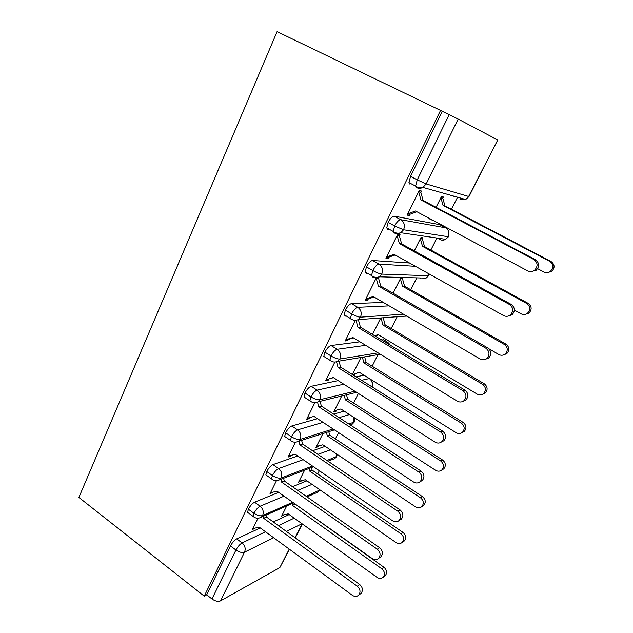 <?xml version="1.0" encoding="UTF-8"?>
<svg xmlns="http://www.w3.org/2000/svg" width="633" height="633" viewBox="0 0 633 633"><rect width="100%" height="100%" fill="white"/><g stroke="black" fill="none" stroke-linecap="round" stroke-linejoin="round"><path stroke-width="0.95" d="M317.703 473.959L319.333 470.73M335.411 438.922L338.6 432.608M353.554 403.015L358.381 393.465M372.157 366.214L378.004 354.638M385.054 340.681L385.798 339.209M391.226 328.472L397.168 316.722M410.785 289.772L416.799 277.863M430.851 250.051L436.928 238.032M442.847 226.313L443.14 225.752M451.456 209.294L457.556 197.211M78.888 497.443L277.088 31.65L440.552 110.419L204.245 596.136L78.888 497.443M497.475 139.838L458.173 119.091L426.183 183.934L468.649 196.491L497.744 139.996L468.99 196.499L465.714 199.522L459.938 199.648M409.852 184.116L408.926 182.597L410.532 176.393L442.245 111.305L440.552 110.419M410.532 176.393L417.25 179.875L449.193 114.66L442.245 111.305M449.193 114.66L458.173 119.091M273.678 537.741L244.544 552.158L220.513 600.867L279.841 567.595L289.241 549.128M289.463 549.294L279.841 567.595M220.513 600.867C218.053 601.848 215.204 601.215 211.968 598.968L206.69 594.822L204.245 596.136M418.856 191.332L420.826 192.361L421.475 191.039L419.291 190.446L407.154 215.117L409.393 215.56L407.446 214.516M436.066 207.323L441.494 196.483L443.416 197.005L442.791 198.24L441.059 197.338M430.282 218.891L429.934 219.596L431.904 219.983L430.195 219.065M409.393 215.56L410.034 214.255L416.902 211.746M289.178 514.558L273.258 521.932M260.282 527.938L236.679 538.865L242.107 542.916L265.536 531.783M454.787 196.428L453.972 196.554M206.69 594.822L230.499 545.947C232.327 542.544 234.392 540.186 236.679 538.865M248.84 513.268L247.55 512.334L248.389 509.225C250.257 505.751 252.314 503.417 254.569 502.222L260.116 506.226L284.035 496.153M306.894 480.827L292.486 486.722M278.678 492.363L254.569 502.222M257.94 518.308L252.377 529.623L255.376 528.025M286.733 505.917L281.59 516.204L284.296 514.716M267.268 475.874L265.86 474.885L266.754 471.53C268.661 467.977 270.718 465.666 272.934 464.606L278.607 468.555L303.167 459.677M325.196 446.352L312.56 450.759M297.708 455.95L272.934 464.606M276.36 480.882L269.998 493.819L273.068 492.134M304.608 470.184L298.57 482.251L301.34 480.684M286.195 437.474L284.66 436.438L285.618 432.814C287.564 429.174 289.621 426.903 291.789 425.977L297.589 429.87L323.044 422.361M344.17 411.126L333.662 414.109M317.481 418.698L291.789 425.977M295.271 442.451L288.07 457.081L290.808 456.14L291.212 455.309M322.925 433.55L315.962 447.468L318.399 446.629L318.803 445.822M361.57 380.283L369.308 378.574L363.967 375.195M305.652 398.054L303.967 396.954L304.995 393.038C306.989 389.319 309.039 387.072 311.159 386.296L317.093 390.134L343.798 384.215M363.912 375.203L356.086 376.849M338.133 380.623L311.159 386.296M314.704 402.976L306.625 419.394L309.284 418.65L309.838 417.527M341.709 395.989L333.789 411.83L336.155 411.173L336.685 410.105M385.901 342.524L387.697 342.271L382.997 339.438M325.679 357.582L323.803 356.411L324.911 352.154C326.945 348.356 328.994 346.14 331.059 345.523L337.136 349.289L365.692 345.325M382.19 338.956L380.362 339.185M359.932 341.812L331.059 345.523M334.667 362.408L325.663 380.702L328.25 380.172L328.828 379.001L333.464 377.664M353.23 375.06L354.353 374.831L354.907 373.723L359.497 372.402M360.976 357.471L352.431 374.554M346.346 316.033L345.42 316.096L344.202 314.743L345.389 310.123C347.47 306.23 349.511 304.062 351.521 303.611L357.74 307.306L389.208 305.866M383.361 302.447L351.521 303.611M355.192 320.702L345.214 340.973L347.723 340.665L348.316 339.462L353.467 337.88M380.742 317.956L372.489 334.446M367.733 273.393L366.293 273.345L365.162 271.921L366.444 266.897C368.572 262.909 370.614 260.78 372.56 260.503L378.938 264.119L415.446 266.303M409.551 263.012L372.56 260.503M376.295 277.808L365.296 300.161L367.726 300.089L368.335 298.855L374.032 296.996M368.335 298.855L365.906 298.918L373.233 296.529L480.075 358.966C482.473 360.209 484.736 360.027 486.864 358.405C489.966 354.725 489.633 351.331 485.875 348.229L378.384 286.092L376.168 278.077L378.542 278.14L379.159 276.89M400.974 277.499L393.101 293.237M488.905 348.775L498.82 354.504C501.091 355.667 503.235 355.493 505.253 353.974C508.188 350.516 507.872 347.335 504.319 344.431L505.917 344.107L404.574 286.219L402.485 278.734L403.071 277.555M390.063 229.716L387.76 229.368L386.731 227.888L388.116 222.412C390.292 218.338 392.325 216.249 394.209 216.154L400.744 219.691L445.664 227.825L440.157 224.881M439.793 224.683L394.209 216.154M397.469 234.788L399.391 235.84L400.024 234.558L397.746 234.234L385.932 258.224L388.274 258.406L388.899 257.133L395.166 254.972M514.384 310.115L521.038 313.802C523.293 314.918 525.445 314.728 527.495 313.24C530.644 309.672 530.375 306.412 526.688 303.452L528.175 303.365L424.506 246.569L422.377 239.013L422.979 237.802L420.969 237.517L414.283 250.874M448.86 232.39L448.18 236.718L403.569 229.779L394.66 225.989L388.116 222.412M388.274 258.406L386.375 257.338M367.726 300.089L365.866 299.005M347.723 340.665L346.18 339.723M328.25 380.172L326.992 379.373M354.353 374.831L353.159 374.079M309.284 418.65L308.239 417.962M336.155 411.173L335.158 410.524M290.808 456.14L290.033 455.61M318.399 446.629L317.639 446.123M272.791 492.688L272.277 492.316M301.063 481.238L300.533 480.874M429.221 274.01L428.327 275.735L381.707 274.097C379.618 273.828 376.659 272.649 372.837 270.552L366.444 266.897M403.427 314.174L360.462 317.173C358.318 317.078 355.366 315.978 351.624 313.857L345.389 310.123M378.051 352.858L339.802 359.046C337.603 359.133 334.667 358.104 330.996 355.96L324.911 352.154M354.844 391.218L319.712 399.779C317.457 400.024 314.538 399.067 310.945 396.907L304.995 393.038M333.1 428.984L300.161 439.413C297.866 439.816 294.954 438.922 291.433 436.738L285.618 432.814M354.251 421.997L348.846 424.007M312.457 466.03L281.131 477.994C278.789 478.54 275.893 477.709 272.435 475.51L266.754 471.53M336.716 456.448L326.952 460.492M292.699 502.285L262.6 515.563C260.218 516.243 257.33 515.476 253.944 513.268L248.389 509.225M319.594 490.092L306.214 496.327M410.034 214.255L407.794 213.804L415.493 210.995L527.677 270.869C530.035 272 532.321 271.786 534.529 270.244C538.129 266.303 537.892 262.711 533.825 259.483L535.383 259.672C539.435 262.877 539.664 266.438 536.088 270.354L530.976 271.581M533.825 259.483L420.945 199.965L418.635 191.775L420.826 192.361L423.121 200.503L535.383 259.672M420.945 199.965L423.121 200.503M537.631 268.669L543.866 271.976C546.097 273.037 548.249 272.839 550.33 271.399C553.725 267.712 553.511 264.357 549.673 261.334L551.042 261.5C554.856 264.499 555.07 267.83 551.691 271.494L546.92 272.649M549.673 261.334L443.045 205.409L440.869 197.725L442.791 198.24L444.959 205.883L443.045 205.409M551.042 261.5L444.959 205.883M388.899 257.133L386.565 256.951L394.066 254.355L503.528 315.558C505.909 316.745 508.196 316.547 510.364 314.957C513.695 311.151 513.41 307.67 509.494 304.505L511.187 304.402C515.08 307.543 515.365 311.009 512.05 314.791L507.983 316.152M509.494 304.505L399.368 243.626L397.105 235.531L399.391 235.84L401.639 243.895L511.187 304.402M399.368 243.626L401.639 243.895M378.542 278.14L380.75 286.1L487.687 347.857C491.43 350.943 491.762 354.314 488.676 357.969L485.376 359.322M378.384 286.092L380.75 286.1M348.316 339.462L345.808 339.763L352.953 337.563L457.279 401.14C459.685 402.438 461.924 402.272 464.013 400.642C466.917 397.081 466.545 393.766 462.921 390.711L464.851 390.078C468.46 393.117 468.824 396.408 465.943 399.953L463.174 401.251M358.349 319.641L360.422 327.174L464.851 390.078M356.094 320.575L357.969 327.403L462.921 390.711M357.969 327.403L360.422 327.174M328.828 379.001L333.219 377.505L435.124 442.143C437.522 443.488 439.745 443.345 441.787 441.699C444.508 438.258 444.113 435.021 440.608 431.999L442.649 431.128C446.13 434.135 446.526 437.348 443.82 440.774L441.415 442.008M338.987 361.126L340.633 367.156L442.649 431.128M336.566 362.005L338.101 367.615L440.608 431.999M338.101 367.615L340.633 367.156M528.175 303.365C531.839 306.301 532.108 309.545 528.974 313.09L525.184 314.372M526.688 303.452L422.496 246.34L420.359 238.728L422.377 239.013L420.684 238.087M424.506 246.569L422.496 246.34M505.917 344.107C509.454 346.987 509.763 350.152 506.843 353.586L503.781 354.86M504.319 344.431L402.477 286.211L400.38 278.678L402.485 278.734M404.574 286.219L402.477 286.211M374.601 335.719L378.17 334.628L477.195 394.13C479.466 395.332 481.594 395.174 483.58 393.631C486.326 390.284 485.986 387.182 482.552 384.318L484.253 383.764C487.663 386.605 488.003 389.699 485.274 393.03L482.718 394.24M482.552 384.318L382.973 325.061L380.995 317.932M484.253 383.764L385.141 324.864L383.179 317.774M375.06 335.988L378.629 334.897M385.141 324.864L382.973 325.061M354.907 373.723L359.275 372.267L456.14 432.711C458.411 433.961 460.515 433.819 462.454 432.268C465.041 429.016 464.669 425.977 461.354 423.16L463.15 422.393C466.45 425.194 466.822 428.217 464.25 431.445L462.043 432.6M461.354 423.16L363.951 362.946L362.385 357.234M463.15 422.393L366.206 362.535L364.64 356.862M366.206 362.535L363.951 362.946M307.187 418.247L314 416.395L413.586 482.014C415.968 483.406 418.16 483.288 420.154 481.642C422.717 478.303 422.306 475.138 418.911 472.155L421.056 471.055C424.426 474.022 424.838 477.171 422.29 480.494L420.13 481.673M320.076 401.338L321.366 406.093L421.056 471.055M317.505 402.153L318.755 406.774L418.911 472.155M318.755 406.774L321.366 406.093M334.335 410.746L340.847 408.973L435.623 470.295C437.886 471.593 439.967 471.458 441.874 469.908C444.311 466.75 443.915 463.783 440.703 460.99L442.594 460.025C445.79 462.794 446.178 465.753 443.757 468.887L441.779 469.987M440.703 460.99L345.412 399.882L344.178 395.38M442.594 460.025L347.731 399.288L346.504 394.802M347.731 399.288L345.412 399.882M288.624 455.966L295.279 454.288L392.626 520.809C394.992 522.241 397.152 522.138 399.106 520.508C401.52 517.272 401.093 514.17 397.809 511.211L400.048 509.897C403.308 512.841 403.743 515.919 401.33 519.139L399.637 520.184M301.609 440.362L302.598 444.026L400.048 509.897M298.918 441.225L299.907 444.904L397.809 511.211M299.907 444.904L302.598 444.026M316.492 446.407L322.862 444.793L415.636 506.922C417.883 508.252 419.94 508.149 421.8 506.598C424.11 503.528 423.699 500.616 420.581 497.855L422.559 496.691C425.661 499.445 426.064 502.341 423.77 505.387L422.156 506.376M420.581 497.855L327.316 435.915L326.375 432.45M422.559 496.691L329.706 435.14L328.772 431.682M329.706 435.14L327.316 435.915M270.536 492.727L277.032 491.2L372.228 558.559C374.57 560.031 376.698 559.96 378.605 558.338C380.9 555.188 380.457 552.15 377.276 549.215L379.594 547.703C382.767 550.623 383.21 553.638 380.924 556.771L379.594 557.665M283.576 478.271L284.304 480.985L379.594 547.703M280.823 479.331L281.55 482.061L377.276 549.215M281.55 482.061L284.304 480.985M299.085 481.222L305.32 479.743L396.147 542.623C398.379 543.992 400.412 543.905 402.232 542.362C404.416 539.387 403.996 536.523 400.974 533.785L403.031 532.44C406.046 535.17 406.457 538.01 404.281 540.978L403.015 541.832M400.974 533.785L309.664 471.079L308.975 468.507M403.031 532.44L312.116 470.121L311.428 467.558M312.116 470.121L309.664 471.079M252.899 528.563L259.253 527.186L352.367 595.313C354.694 596.824 356.783 596.769 358.65 595.162C360.826 592.116 360.367 589.133 357.281 586.221L359.686 584.512C362.764 587.408 363.215 590.367 361.047 593.406L359.995 594.181M265.971 515.12L266.469 517.019L359.686 584.512M263.146 516.37L263.652 518.277L357.281 586.221M263.652 518.277L266.469 517.019M282.089 515.199L288.189 513.854L377.149 577.438C379.365 578.839 381.359 578.776 383.139 577.241C385.22 574.345 384.793 571.536 381.849 568.822L383.986 567.303C386.913 570.009 387.341 572.802 385.268 575.682L384.263 576.426M381.849 568.822L292.438 505.403L291.955 503.607M383.986 567.303L294.812 503.781M294.946 504.279L292.438 505.403M408.926 182.597L415.604 186.086L417.25 179.875L426.183 183.934L422.931 187.408C420.747 188.555 418.603 188.618 416.498 187.59L415.604 186.086C417.915 187.779 420.359 188.223 422.931 187.408L465.714 199.522L468.966 196.547M295.049 537.71L302.123 523.808M302.004 523.728L286.401 531.451M211.968 598.968L235.935 550.037L230.499 545.947M244.544 552.158C242.13 552.973 239.258 552.261 235.935 550.037C237.771 546.627 239.828 544.253 242.107 542.916C245.042 545.559 245.857 548.637 244.544 552.158M400.744 219.691C398.877 219.801 396.851 221.898 394.66 225.989L393.243 231.464L394.24 232.928C396.416 234.036 398.6 233.973 400.792 232.738L403.569 229.779C405.215 225.483 404.273 222.12 400.744 219.691M446.059 228.054L445.664 227.825C448.837 229.977 449.675 232.936 448.18 236.718L445.672 239.314C443.693 240.398 441.723 240.445 439.777 239.464L441.407 238.688M352.534 319.744L351.608 319.815L350.405 318.478L344.202 314.743M331.7 361.372L323.803 356.411M311.531 401.908L303.967 396.954M339.074 417.63L349.479 414.56M317.893 454.367L330.41 449.841M297.732 490.385L312.014 484.372M278.409 525.659L294.21 518.15M378.938 264.119C377.007 264.412 374.973 266.556 372.837 270.552L371.524 275.577L372.623 276.985C374.839 278.164 377.046 278.101 379.238 276.803L381.707 274.097C383.305 269.911 382.379 266.588 378.938 264.119M428.96 273.867L428.327 275.735L426.088 278.124L379.238 276.803C376.366 277.8 373.794 277.396 371.524 275.577L365.162 271.921M357.74 307.306C355.754 307.773 353.712 309.956 351.624 313.857L350.405 318.478C352.565 320.353 355.184 320.741 358.254 319.649L360.462 317.173C362.013 313.09 361.103 309.798 357.74 307.306M421.016 277.982L420.114 278.283M337.136 349.289C335.086 349.922 333.045 352.146 330.996 355.96L329.872 360.209C332.183 362.155 334.833 362.527 337.824 361.316L339.802 359.046C341.314 355.066 340.419 351.813 337.136 349.289M388.527 342.872L390.189 345.104M406.75 316.112L401.425 316.397M317.093 390.134C314.997 390.925 312.947 393.18 310.945 396.907L309.893 400.824C312.346 402.833 315.02 403.181 317.924 401.868L319.712 399.779C321.176 395.902 320.298 392.682 317.093 390.134M369.363 378.566L369.308 378.574C372.085 380.662 372.932 383.384 371.848 386.731M290.452 440.362C292.683 442.388 295.382 442.712 298.539 441.343L300.161 439.413C301.585 435.631 300.722 432.45 297.589 429.87C295.437 430.812 293.388 433.099 291.433 436.738L290.452 440.362L284.66 436.438M354.005 417.487L353.673 422.472L352.193 424.197L350.453 425.052M265.86 474.885L271.525 478.865C273.867 480.945 276.581 481.246 279.659 479.774L281.131 477.994C282.516 474.299 281.669 471.158 278.607 468.555C276.407 469.631 274.35 471.949 272.435 475.51L271.525 478.865L272.902 479.838M336.764 454.098L336.115 456.986L334.762 458.593L332.135 459.598M247.55 512.334L253.089 516.37C255.534 518.498 258.256 518.775 261.255 517.208L262.6 515.563C263.945 511.955 263.114 508.845 260.116 506.226C257.876 507.437 255.819 509.779 253.944 513.268L253.089 516.37L254.355 517.288M319.412 489.499L317.726 492.181L315.543 493.154M485.875 348.229L487.687 347.857M302.345 523.974L295.271 537.868M448.536 236.702L445.672 239.314L400.792 232.738C397.983 233.632 395.467 233.205 393.243 231.464L386.731 227.888M426.088 278.124L428.715 275.656M390.316 345.183L389.865 344.479M406.576 316.009L358.254 319.649M372.212 386.676C373.177 384.207 372.702 381.944 370.796 379.871M380.338 354.251L337.824 361.316M354.266 421.95L354.472 417.796M356.569 392.318L317.924 401.868M336.74 456.385L337.223 454.407M354.163 422.156L352.193 424.197L350.152 424.854M334.446 429.87L298.539 441.343M336.621 456.622L334.762 458.593L327.989 461.196M313.525 466.758L279.659 479.774M319.499 490.282L317.726 492.181L307.052 496.913M293.554 502.895L261.255 517.208M534.529 270.244L536.088 270.354M551.691 271.494L550.33 271.399M510.364 314.957L512.05 314.791M486.864 358.405L488.676 357.969M464.013 400.642L465.943 399.953M441.787 441.699L443.82 440.774M528.974 313.09L527.495 313.24M506.843 353.586L505.253 353.974M485.274 393.03L483.58 393.631M464.25 431.445L462.454 432.268M420.154 481.642L422.29 480.494M443.757 468.887L441.874 469.908M399.106 520.508L401.33 519.139M423.77 505.387L421.8 506.598M378.605 558.338L380.924 556.771M404.281 540.978L402.232 542.362M358.65 595.162L361.047 593.406M385.268 575.682L383.139 577.241"/></g></svg>
